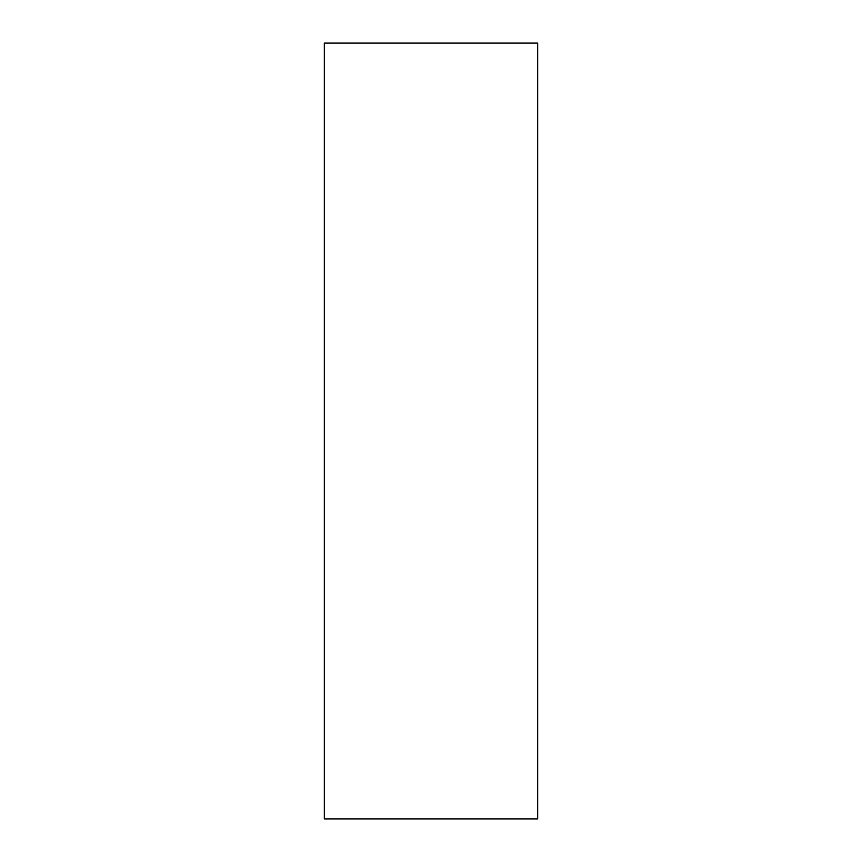<?xml version="1.0" encoding="UTF-8"?>
<svg xmlns="http://www.w3.org/2000/svg" width="862" height="862" viewBox="0 0 862 862"><rect width="100%" height="100%" fill="white"/><g stroke="black" fill="none" stroke-linecap="round" stroke-linejoin="round"><path stroke-width="1.29" d="M537.672 43.1L537.672 818.9L324.327 818.9L324.327 43.1L537.672 43.1L324.327 43.1"/></g></svg>
